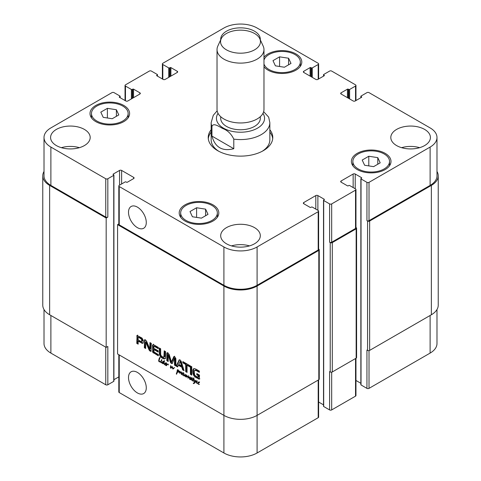 <?xml version="1.0" encoding="UTF-8"?>
<svg xmlns="http://www.w3.org/2000/svg" width="481" height="481" viewBox="0 0 481 481"><rect width="100%" height="100%" fill="white"/><g stroke="black" fill="none" stroke-linecap="round" stroke-linejoin="round"><path stroke-width="0.72" d="M166.222 365.097L166.636 363.618L166.919 364.261L168.116 364.027L168.446 364.941L168.206 364.309L167.46 364.357L166.348 365.722L166.456 365.121L165.302 365.181L164.58 364.345L166.222 365.097L167.027 364.195M165.284 363.979L165.632 363.534L164.526 364.009L165.151 363.047L165.771 362.83L166.246 363.504L164.833 364.249M165.626 363.522L166.21 363.131M166.504 362.848L165.741 363.251M165.115 363.612L166.155 363.053M164.694 363.931L165.211 363.636M164.953 363.883L165.518 363.552M166.246 363.504L165.909 363.816M165.151 363.648L164.526 364.009L165.151 363.648M165.199 363.528L165.524 362.896M162.644 363.438L163.516 362.993L163.257 361.736L162.536 363.341L164.135 362.638L164.021 361.616M163.269 363.077L164.135 362.632M163.402 361.977L164.304 361.646L164.592 360.744M163.618 362.277L164.237 361.916M163.564 362.68L164.189 362.319M163.684 362.007L164.123 360.756L164.472 361.003L163.865 363.263L164.574 364.333M163.973 361.099L164.388 360.858M164.526 364.364L163.582 363.474L162.62 363.69L162.163 362.963L162.885 361.393L163.624 361.85M162.68 361.58L163.113 361.327M162.464 361.856L163.299 361.219M162.843 362.241L163.083 361.502M162.223 362.602L162.704 362.319M162.163 362.963L162.56 362.728M162.62 363.69L163.239 363.335L162.987 363.149M163.799 363.383L163.239 363.335M164.153 364.291L164.532 364.075M164.803 364.267L164.929 363.937M166.089 365.476L166.679 365.055M166.204 365.65L166.516 365.47M168.079 363.997L166.811 364.851M166.456 365.121L166.769 364.941M174.561 367.52L172.907 369.011L172.012 367.316L170.827 368.23L170.394 367.797L170.635 365.65L171.032 366.107L170.767 367.755L172.132 366.618L172.553 366.967L172.727 368.656L174.435 367.574M172.727 368.656L174.32 367.658M170.767 367.755L172.3 366.66M171.044 367.628L171.903 367.087M170.394 367.797L170.755 367.592M170.587 368.091L171.206 367.731L171.02 367.442M172.012 367.316L172.547 367.009M172.072 367.749L172.42 367.55M172.721 368.927L173.34 368.572L173.04 368.332M173.749 368.584L172.907 369.011L173.34 368.572M197.98 383.074L198.412 384.048L199.453 384.415L198.394 384.289L197.643 383.309L198.244 382.154L198.863 381.938L199.362 382.437L198.376 383.08L199.032 382.395L198.208 382.72L199.308 382.239M199.597 381.956L198.833 382.359M198.208 382.72L199.248 382.161M198.725 382.642L198.376 383.08M199.338 382.611L199.002 382.924M198.292 382.635L198.617 382.004M197.192 381.451L196.302 382.028L196.651 382.882L198.244 382.732M197.631 383.086L197.998 383.002M197.186 381.144L196.651 381.475M197.613 383.321L196.278 382.858L195.953 381.932L196.939 380.904L197.3 381.379M196.591 381.529L196.837 380.922M195.953 381.932L196.525 381.601M196.446 381.06L196.939 380.904M196.693 383.183L197.012 382.996M160.985 362.001L161.273 360.245L161.64 360.582L161.123 361.922M161.051 360.624L161.514 360.353M159.391 359.301L159.079 361.303L161.159 361.718M161.117 362.223L161.207 362.536L162.169 362.301L161.616 362.866L160.81 362.343L161.147 362.211M161.141 362.764L161.7 362.44M162.235 362.506L161.766 362.403M162.169 362.301L161.995 362.608M160.798 361.922L158.808 361.369L158.916 359.217L159.758 357.479L160.047 357.846L159.439 359.289M159.848 357.569L159.451 357.798L159.806 357.527M159.494 357.9L159.908 357.66M158.916 359.217L160.113 357.539M159.355 359.385L159.5 358.964M158.556 360.696L159.013 360.425M159.061 361.64L159.403 361.441M159.367 361.808L159.776 361.568M159.945 361.959L160.323 361.742M160.395 362.055L160.696 361.88M160.353 362.079L160.714 361.886M181.313 374.374L181.133 372.486L179.443 373.106L179.822 371.23L180.171 371.603L179.816 372.757L181.217 372.102L181.487 372.528L181.409 374.32M180.603 372.282L181.151 371.909M179.623 372.005L180.141 371.711M179.365 372.727L179.924 372.408M179.443 373.106L179.99 372.372M179.539 373.184L180.062 372.751M181.433 372.312L180.333 372.919M181.758 372.126L181.042 372.486M181.139 372.51L181.445 372.336M180.952 373.49L181.343 373.262M182.72 373.388L183.309 373.003M183.598 372.721L182.834 373.124M182.209 373.478L183.249 372.919M183.724 375.024L182.395 375.054L181.62 373.881L182.87 372.703L183.339 373.376L181.98 373.833L181.956 374.356L182.81 374.927L183.784 374.765M182.377 373.845L182.726 373.406L181.98 373.833M183.339 373.376L183.002 373.689M181.62 373.881L182.251 373.496M182.293 373.394L182.618 372.769M182.329 373.971L182.245 373.521M185.937 376.924L186.345 374.897L186.79 375.493L186.502 376.569L188.233 375.914L188.185 377.687L190.103 376.948L189.911 379.413L189.448 378.878L189.923 377.23L187.818 378.03L188.065 376.286L186.189 377.11L185.937 376.924L186.676 376.094M186.189 377.11L186.808 376.749L186.562 376.569M186.243 377.11L186.808 376.749M186.309 377.104L186.868 376.755M187.879 376.322L186.935 376.743M188.384 376.1L187.512 376.533M188.684 375.926L187.824 376.34M188.095 376.575L188.468 376.358M188.047 376.876L188.462 376.635M187.818 378.03L188.438 377.609M188.221 378.072L188.841 377.711L188.444 377.675M189.165 377.561L188.841 377.711M189.135 377.585L189.538 377.369M189.923 377.23L190.223 377.056M189.688 377.789L190.278 377.447M190.103 378.006L190.314 377.429M189.484 378.367L190.043 378.042M189.448 378.878L189.869 378.631M188.318 377.663L189.292 377.062M188.943 377.302L189.394 377.008L188.943 377.302M186.123 376.274L186.712 375.938M186.135 376.292L186.7 375.968M186.057 376.455L186.664 376.1M185.323 376.497L184.914 375.763L183.64 375.829L183.724 374.952M184.157 374.735L183.724 374.982M183.64 375.829L183.958 375.643M184.427 375.968L185.053 375.607L184.259 375.469M185.54 375.402L185.053 375.607M184.914 375.763L185.287 375.547M185.69 376.593L186.087 376.358M183.417 374.976L183.976 373.563L183.754 375.571L184.367 375.619L185.522 374.386L185.275 376.004L185.744 376.25M184.782 375.33L185.089 374.94M184.367 375.619L185.407 374.97M183.514 374.416L184.043 374.11M183.459 374.765L183.868 374.531M194.168 379.629L193.855 379.178L194.264 379.611M194.005 381.162L192.761 380.886L193.025 379.064L192.292 378.649L193.188 378.794L193.855 377.771L193.59 378.998L194.258 379.563M193.188 378.794L194.047 378.102M192.526 379.034L193.043 378.733M193.025 379.064L193.645 378.703L193.152 378.673M192.833 379.395L193.645 378.703M193.224 379.906L193.458 379.034M192.598 380.267L193.007 380.032M193.109 381.217L193.422 381.036M194.174 379.659L194.865 381.734L195.545 380.363L195.929 380.627L194.757 382.804L193.681 383.597L193.272 383.507L194.649 381.956L193.885 379.485L193.44 379.256L192.923 380.555L193.621 381.054M194.649 381.956L195.25 381.487M194.12 382.876L195.274 381.595M193.524 383.622L194.745 382.515M193.272 383.507L194.21 382.996M193.681 383.597L194.15 383.261M194.685 383.116L194.3 383.243M194.865 381.734L195.911 380.597M191.54 378.264L190.494 379.22L191.131 379.437L192.069 378.204L191.739 379.593L192.28 380.393M190.644 379.557L192.057 378.691M191.757 379.076L191.294 379.341M191.805 377.94L191.45 378.066M191.408 378.493L191.811 378.258M192.292 380.309L191.907 380.411L191.432 379.581L190.47 379.695L190.242 379.094L190.813 377.88L191.516 377.699L191.835 378.102M190.362 378.331L191.161 377.759M190.867 378.739L190.981 377.97M190.242 379.094L190.578 378.902M191.606 379.479L191.089 379.335M191.781 379.377L191.378 379.611M191.907 380.411L192.244 380.212M161.971 360.041L161.61 359.584L162.055 359.956M178.968 371.591L178.734 370.737L177.242 370.466L177.182 369.985L178.186 369.997L179.497 371.566L178.517 372.162L177.417 372.072L176.593 374.212L176.311 373.953L177.441 370.448L177.796 370.731L177.459 371.801L179.443 371.314M177.297 370.857L177.693 370.629M177.176 371.356L177.699 371.055M177.014 371.585L177.615 371.23M177.128 371.518L177.591 371.254M176.942 372.192L177.639 371.224M177.363 372.33L177.567 371.831M176.743 372.691L177.291 372.378M176.497 373.226L177.248 372.607M176.503 373.316L177.098 372.973M176.311 373.953L176.84 373.647M177.333 372.228L177.796 371.855M177.633 372.12L178.06 371.873M178.517 372.162L179.142 371.807L178.253 371.759M179.864 371.542L179.142 371.807M179.425 371.783L179.99 371.41M177.862 370.105L177.808 369.624M177.856 370.298L178.277 370.051M179.04 371.47L179.425 371.248M197.871 377.369L198.166 375.541L196.813 374.759L196.813 373.575L199.531 375.144L199.26 379.19L195.466 377.248L193.771 375.613L192.965 373.533L192.851 370.544L193.007 369.606L193.999 368.536L195.755 369.035L199.362 371.116L199.362 372.372L196.14 370.508L194.534 370.496L194.336 371.043L194.522 374.573L195.112 375.613L197.871 377.369M193.602 368.705L193.999 368.536L193.633 369.246L193.007 369.606M195.46 369.913L194.534 370.496M189.905 366.913L187.061 365.271L187.061 372.402L185.696 371.609L185.696 364.478L182.864 362.848L182.864 361.586L189.905 365.656L189.905 366.913M174.501 358.405L172.39 363.017L172.036 363.552L171.35 363.42L170.448 362.283L168.278 354.78L168.194 361.508L166.829 360.72L166.829 353.337L167.334 352.675L167.995 352.91L169.276 354.725L171.35 361.832L173.984 356.553L174.699 356.782L175.872 358.561L175.872 365.939L174.501 365.145L174.501 358.405L175.12 358.044L174.387 358.315M174.94 357.996L174.32 358.357M168.38 354.93L168.903 354.419L168.176 354.822M167.033 352.759L167.334 352.675M171.35 361.832L172.168 361.279L174.603 356.193M174.044 356.764L173.419 357.118L173.984 356.553M143.284 342.027L142.671 343.392L138.161 341.197L138.161 344.168L136.79 343.38L137.043 335.461L142.009 338.065L143.224 340.253L143.284 342.027M153.896 349.597L154.004 351.948L158.351 354.563L158.351 355.82L152.796 352.357L152.531 345.274L153.205 344.516L158.309 347.414L158.309 348.671L154.383 346.404L153.896 346.554L153.896 348.34L158.201 350.823L158.201 352.08L153.896 349.597L154.521 349.236L158.201 351.364M149.753 348.791L149.964 342.592L151.287 343.362L151.022 351.389L149.573 350.721L149.038 349.837L145.815 342.189L145.665 348.503L144.336 347.733L144.613 339.7L145.448 339.893L146.597 341.221L149.753 348.791M149.844 348.911L150.583 348.472L150.583 342.953M145.863 342.256L146.434 341.829L145.719 342.195M176.184 366.119L176.81 365.764L179.545 359.806L178.92 360.167L180.116 359.908L181.307 361.544L184.049 370.659L182.606 369.829L181.86 367.28L178.367 365.259L177.627 366.949L176.184 366.119L179.269 359.776M190.416 365.951L191.781 366.738L191.781 375.126L190.416 374.332L190.416 365.951M160.696 354.756L161.706 356.505L163.877 357.311L164.219 350.823L165.584 351.617L165.476 358.08L164.352 358.988L162.428 358.273L160.528 356.782L159.391 354.569L159.283 347.973L160.648 348.761L160.696 354.756M318.62 249.074L318.813 249.182A1.467 0.848 180 0 1 319.246 249.783A1.467 0.848 180 0 1 318.813 250.379L257.094 286.015A23.473 13.552 180 0 1 223.905 286.015L117.58 224.627L118.813 223.918M319.246 249.783L319.246 379.142A1.467 0.848 0 0 1 318.813 379.737L257.094 415.374A23.473 13.552 0 0 1 223.905 415.374L117.58 353.986L117.58 224.627M198.046 377.351L198.773 376.839L198.785 375.18L197.432 374.398L197.432 373.929M196.14 370.508L196.759 370.154L195.154 370.136M199.362 371.657L196.759 370.154M192.851 370.544L193.47 370.184L193.633 369.246M192.839 372.51L193.464 372.156L193.47 370.184M192.965 373.533L193.59 373.172L193.464 372.156M193.771 375.613L194.396 375.252L193.59 373.172M194.438 376.455L195.058 376.094L194.396 375.252M195.466 377.248L196.086 376.894L195.058 376.094M198.551 379.034L199.176 378.673L196.086 376.894M199.886 378.836L199.176 378.673M196.813 374.759L197.432 374.398M198.166 375.541L198.785 375.18M198.166 377.098L198.785 376.737M198.154 377.2L198.773 376.839M189.905 366.191L187.686 364.911L187.061 365.271M182.864 362.848L183.483 362.488L183.483 361.946M185.696 364.478L186.315 364.123L183.483 362.488M185.696 371.609L186.315 371.248L186.315 364.123M187.061 371.681L186.315 371.248M174.543 358.646L175.12 358.044M174.501 365.145L175.12 364.79L175.168 358.285M175.872 365.223L175.12 364.79M171.97 361.471L171.507 361.742M166.829 353.337L167.484 352.693M166.829 360.72L167.448 360.359L167.448 352.976M168.194 360.786L167.448 360.359M168.26 354.774L168.795 354.461M170.448 362.283L171.068 361.922L169.005 354.569M170.629 362.698L171.254 362.337L171.068 361.922M171.35 363.42L171.97 363.065L171.254 362.337M172.655 363.197L171.97 363.065M141.654 341.648L141.636 339.333L138.42 337.199L139.039 336.838L138.161 337.542L138.161 339.941L141.228 341.672L142.472 340.837L142.472 339.64L141.829 338.48L139.039 336.838M138.504 337.235L139.129 336.874M140.879 338.606L141.504 338.251M140.981 338.678L141.6 338.317M141.21 338.84L141.829 338.48M141.636 339.333L142.256 338.979M141.853 340.001L142.472 339.64M141.895 340.632L142.514 340.271M141.895 340.764L142.514 340.404M141.883 340.903L142.502 340.542M141.853 341.197L142.472 340.837M136.82 335.792L137.662 335.101M136.79 336.009L137.446 335.431M136.79 343.38L137.416 343.019L137.416 335.648M138.161 343.446L137.416 343.019M138.161 341.197L138.781 340.837L142.184 342.803L141.564 343.163M143.296 343.031L142.184 342.803M154.01 346.314L154.635 345.953L155.002 346.043L154.383 346.404M158.309 347.949L155.002 346.043M152.531 345.274L153.397 344.186M152.567 351.743L153.192 351.383L153.15 344.913M152.796 352.357L153.421 351.996L153.192 351.383M153.18 352.807L153.806 352.447L153.421 351.996M153.397 352.964L153.806 352.447M158.351 355.104L154.022 352.603M144.336 340.392L145.028 339.718M144.336 347.733L144.961 347.372L144.961 340.037M145.665 347.781L144.961 347.372M145.977 342.484L146.489 341.895M149.038 349.837L149.663 349.483L146.597 342.123M149.573 350.721L150.198 350.36L149.663 349.483M150.21 351.214L150.83 350.859L150.198 350.36M151.226 351.016L150.83 350.859M149.964 348.833L150.583 348.472M180.237 361.586L178.716 364.333L181.505 365.945L180.237 361.586L180.862 361.225L180.092 361.381L180.615 361.081M181.505 365.945L182.125 365.584L180.862 361.225M177.874 366.378L176.81 365.764M178.367 365.259L178.986 364.905L182.479 366.919L181.86 367.28M182.606 369.829L183.225 369.468L182.479 366.919M183.784 369.793L183.225 369.468M190.416 374.332L191.035 373.977L191.035 366.306M191.781 374.404L191.035 373.977M159.283 353.415L159.902 353.054L159.902 348.334M159.391 354.569L160.017 354.208L159.902 353.054M159.914 355.922L160.534 355.567L160.017 354.208M160.528 356.782L161.147 356.421L160.534 355.567M161.201 357.431L161.82 357.076L161.147 356.421M162.428 358.273L163.053 357.912L161.82 357.076M163.666 358.856L164.292 358.495L163.053 357.912M164.352 358.988L164.971 358.628L164.292 358.495M165.578 358.477L164.971 358.628M164.177 356.758L164.803 356.397L164.839 351.184M163.877 357.311L164.803 356.397M211.941 136.093L211.941 126.509C213.299 122.3 219.222 126.768 222.865 128.571C227.651 130.399 231.295 133.922 233.796 139.129L233.796 148.713L211.941 136.093C215.109 147.426 222.39 151.635 233.796 148.713M233.796 139.129A29.341 16.937 0 0 0 269.841 122.643L268.669 117.13L263.642 111.67M269.841 132.125A32.275 18.633 180 0 1 272.709 138.69M208.291 138.69A32.275 18.633 180 0 1 211.159 132.125M269.841 129.732A32.275 18.633 180 0 1 272.775 137.494A32.275 18.633 180 0 1 240.5 156.127A32.275 18.633 180 0 1 208.225 137.494A32.275 18.633 180 0 1 211.159 129.732M269.841 122.643L269.841 139.887A29.341 16.937 180 0 1 262.235 151.268M218.765 151.268A29.341 16.937 180 0 1 211.159 139.887L211.159 122.643A29.341 16.937 0 0 0 211.941 126.509M220.695 116.685L220.695 118.326A19.805 11.436 0 0 0 240.5 129.762A19.805 11.436 0 0 0 260.305 118.326L260.305 116.685M221.224 38.708L217.821 46.08A23.473 13.552 0 0 0 217.027 49.567L217.027 109.415A23.473 13.552 0 0 0 240.5 122.962A23.473 13.552 0 0 0 263.973 109.415L263.973 49.567A23.473 13.552 0 0 0 263.179 46.08L259.776 38.708A19.949 11.52 0 0 0 245.677 30.55A19.949 11.52 0 0 0 226.395 33.526A19.949 11.52 0 0 0 221.224 38.708A19.949 11.52 0 0 0 240.5 53.193A19.949 11.52 0 0 0 259.776 38.708M217.027 49.567A23.473 13.552 0 0 0 240.5 63.119A23.473 13.552 0 0 0 263.973 49.567M146.278 387.8A12.566 7.257 60 0 1 143.675 393.554A12.566 7.257 60 0 1 131.109 386.303A12.566 7.257 60 0 1 131.109 371.789A12.566 7.257 60 0 1 140.795 375.156A12.566 7.257 60 0 1 146.278 387.8M146.278 222.511A12.566 7.257 60 0 1 143.675 228.265A12.566 7.257 60 0 1 131.109 221.007A12.566 7.257 60 0 1 131.109 206.499A12.566 7.257 60 0 1 140.795 209.866A12.566 7.257 60 0 1 146.278 222.511M118.813 354.695L118.813 391.955A1.467 0.848 0 0 0 119.24 392.556L223.905 452.982A23.473 13.552 0 0 0 257.094 452.982L318.194 417.706A1.467 0.848 0 0 0 318.62 417.111L318.62 379.852M113.913 379.701L118.813 376.876M44.011 309.536L44.011 343.506A23.473 13.552 0 0 0 50.884 353.09L105.754 384.77A1.467 0.848 0 0 0 107.828 384.77L113.744 381.355A0.589 0.337 0 0 0 113.913 381.114L113.913 175.102A0.589 0.337 0 0 0 113.744 174.862L113.227 174.561A0.589 0.337 180 0 1 113.227 174.086L119.553 170.43A1.467 0.848 180 0 1 121.627 170.43L133.658 177.375A1.467 0.848 180 0 1 134.091 177.976A1.467 0.848 180 0 1 133.658 178.577L127.333 182.227A0.589 0.337 180 0 1 126.503 182.227L125.986 181.926A0.589 0.337 0 0 0 125.156 181.926L119.24 185.341A1.467 0.848 0 0 0 118.813 185.943A1.467 0.848 0 0 0 119.24 186.538L223.905 246.963A23.473 13.552 0 0 0 257.094 246.963L318.194 211.694A1.467 0.848 0 0 0 318.62 211.093A1.467 0.848 0 0 0 318.194 210.498L312.277 207.083A0.589 0.337 0 0 0 311.447 207.083L310.93 207.383A0.589 0.337 180 0 1 310.101 207.383L303.776 203.728A1.467 0.848 180 0 1 303.343 203.126A1.467 0.848 180 0 1 303.776 202.531L315.807 195.581A1.467 0.848 180 0 1 317.881 195.581L324.206 199.236A0.589 0.337 180 0 1 324.206 199.717L323.689 200.012A0.589 0.337 0 0 0 323.689 200.493L329.605 203.908A1.467 0.848 0 0 0 331.68 203.908L355.537 190.133A1.467 0.848 0 0 0 355.964 189.532A1.467 0.848 0 0 0 355.537 188.937L349.621 185.522A0.589 0.337 0 0 0 348.791 185.522L348.274 185.822A0.589 0.337 180 0 1 347.444 185.822L341.119 182.167A1.467 0.848 180 0 1 340.686 181.571A1.467 0.848 180 0 1 341.119 180.97L353.15 174.026A1.467 0.848 180 0 1 355.225 174.026L361.55 177.675A0.589 0.337 180 0 1 361.55 178.156L361.033 178.457A0.589 0.337 0 0 0 361.033 178.932L366.943 182.347A1.467 0.848 0 0 0 369.017 182.347L430.116 147.072A23.473 13.552 0 0 0 436.988 137.494A23.473 13.552 0 0 0 430.116 127.91L369.017 92.635A1.467 0.848 0 0 0 366.943 92.635L361.033 96.05A0.589 0.337 0 0 0 361.033 96.531L361.55 96.831A0.589 0.337 180 0 1 361.55 97.306L355.225 100.962A1.467 0.848 180 0 1 353.15 100.962L341.119 94.017A1.467 0.848 180 0 1 340.686 93.416A1.467 0.848 180 0 1 341.119 92.815L347.444 89.165A0.589 0.337 180 0 1 348.274 89.165L348.791 89.466A0.589 0.337 0 0 0 349.621 89.466L355.537 86.051A1.467 0.848 0 0 0 355.964 85.45A1.467 0.848 0 0 0 355.537 84.854L331.68 71.08A1.467 0.848 0 0 0 329.605 71.08L323.689 74.489A0.589 0.337 0 0 0 323.689 74.97L324.206 75.27A0.589 0.337 180 0 1 324.206 75.751L317.881 79.401A1.467 0.848 180 0 1 315.807 79.401L303.776 72.457A1.467 0.848 180 0 1 303.343 71.855A1.467 0.848 180 0 1 303.776 71.26L310.101 67.605A0.589 0.337 180 0 1 310.93 67.605L311.447 67.905A0.589 0.337 0 0 0 312.277 67.905L318.194 64.49A1.467 0.848 0 0 0 318.62 63.889A1.467 0.848 0 0 0 318.194 63.294L257.094 28.018A23.473 13.552 0 0 0 223.905 28.018L162.806 63.294A1.467 0.848 0 0 0 162.38 63.889A1.467 0.848 0 0 0 162.806 64.49L168.723 67.905A0.589 0.337 0 0 0 169.552 67.905L170.07 67.605A0.589 0.337 180 0 1 170.899 67.605L177.224 71.26A1.467 0.848 180 0 1 177.657 71.855A1.467 0.848 180 0 1 177.224 72.457L165.193 79.401A1.467 0.848 180 0 1 163.119 79.401L156.794 75.751A0.589 0.337 180 0 1 156.794 75.27L157.311 74.97A0.589 0.337 0 0 0 157.311 74.489L151.395 71.08A1.467 0.848 0 0 0 149.32 71.08L125.463 84.854A1.467 0.848 0 0 0 125.036 85.45A1.467 0.848 0 0 0 125.463 86.051L131.379 89.466A0.589 0.337 0 0 0 132.209 89.466L132.726 89.165A0.589 0.337 180 0 1 133.556 89.165L139.881 92.815A1.467 0.848 180 0 1 140.314 93.416A1.467 0.848 180 0 1 139.881 94.017L127.85 100.962A1.467 0.848 180 0 1 125.775 100.962L119.45 97.306A0.589 0.337 180 0 1 119.45 96.831L119.967 96.531A0.589 0.337 0 0 0 119.967 96.05L114.057 92.635A1.467 0.848 0 0 0 111.983 92.635L50.884 127.91A23.473 13.552 0 0 0 44.011 137.494A23.473 13.552 0 0 0 50.884 147.072L105.754 178.758A1.467 0.848 0 0 0 107.828 178.758L113.744 175.343A0.589 0.337 0 0 0 113.913 175.102M360.858 178.698L360.858 384.71A0.589 0.337 0 0 0 361.033 384.95L366.943 388.365A1.467 0.848 0 0 0 369.017 388.365L430.116 353.09A23.473 13.552 0 0 0 436.988 343.506L436.988 309.536M355.964 380.465L360.858 383.291M323.521 200.252L323.521 406.271A0.589 0.337 0 0 0 323.689 406.511L329.605 409.92A1.467 0.848 0 0 0 331.68 409.92L355.537 396.146A1.467 0.848 0 0 0 355.964 395.55L355.964 358.291M318.62 402.026L323.521 404.852M112.211 118.735L103.217 117.34L100.806 112.145L107.389 108.345L116.39 109.734L118.801 114.929L112.211 118.735M116.39 109.734L116.39 116.324M107.389 108.345L107.389 117.989M284.403 67.232L275.403 65.837L272.992 60.642L279.581 56.842L288.582 58.231L290.993 63.426L284.403 67.232M288.582 58.231L288.582 64.821M279.581 56.842L279.581 66.486M373.611 166.642L364.61 165.254L362.199 160.053L368.789 156.253L377.783 157.642L380.194 162.843L373.611 166.642M377.783 157.642L377.783 164.231M368.789 156.253L368.789 165.897M201.419 218.146L192.418 216.757L190.007 211.556L196.597 207.756L205.597 209.145L208.008 214.34L201.419 218.146M205.597 209.145L205.597 215.735M196.597 207.756L196.597 217.4M263.973 63.991A18.338 10.588 0 0 0 269.023 69.523A18.338 10.588 0 0 0 289.009 71.813A18.338 10.588 0 0 0 300.33 62.037A18.338 10.588 0 0 0 283.694 51.491A18.338 10.588 0 0 0 263.973 60.077M263.973 57.293A19.805 11.436 180 0 1 286.195 50.86A19.805 11.436 180 0 1 301.797 62.037A19.805 11.436 180 0 1 289.568 72.601A19.805 11.436 180 0 1 267.989 70.118A19.805 11.436 180 0 1 263.973 66.775M96.837 121.026A18.338 10.588 0 0 0 116.817 123.316A18.338 10.588 0 0 0 128.138 113.54A18.338 10.588 0 0 0 109.8 102.952A18.338 10.588 0 0 0 91.468 113.54A18.338 10.588 0 0 0 96.837 121.026M95.797 121.621A19.805 11.436 180 0 1 90.001 113.54A19.805 11.436 180 0 1 109.8 102.104A19.805 11.436 180 0 1 129.605 113.54A19.805 11.436 180 0 1 117.382 124.104A19.805 11.436 180 0 1 95.797 121.621M186.045 220.436A18.338 10.588 0 0 0 206.024 222.733A18.338 10.588 0 0 0 217.346 212.951A18.338 10.588 0 0 0 199.008 202.363A18.338 10.588 0 0 0 180.67 212.951A18.338 10.588 0 0 0 186.045 220.436M185.005 221.038A19.805 11.436 180 0 1 179.203 212.951A19.805 11.436 180 0 1 199.008 201.515A19.805 11.436 180 0 1 218.813 212.951A19.805 11.436 180 0 1 206.589 223.515A19.805 11.436 180 0 1 185.005 221.038M358.231 168.933A18.338 10.588 0 0 0 378.216 171.23A18.338 10.588 0 0 0 389.532 161.448A18.338 10.588 0 0 0 371.2 150.86A18.338 10.588 0 0 0 352.862 161.448A18.338 10.588 0 0 0 358.231 168.933M357.197 169.534A19.805 11.436 180 0 1 351.395 161.448A19.805 11.436 180 0 1 371.2 150.012A19.805 11.436 180 0 1 390.999 161.448A19.805 11.436 180 0 1 378.775 172.012A19.805 11.436 180 0 1 357.197 169.534M220.719 39.803A19.805 11.436 180 0 1 220.695 39.28A19.805 11.436 180 0 1 240.5 27.844A19.805 11.436 180 0 1 260.305 39.28A19.805 11.436 180 0 1 260.281 39.803M396.609 145.575A19.805 11.436 180 0 1 390.812 137.494A19.805 11.436 180 0 1 410.618 126.058A19.805 11.436 180 0 1 430.417 137.494A19.805 11.436 180 0 1 418.193 148.058A19.805 11.436 180 0 1 396.609 145.575M56.379 145.575A19.805 11.436 180 0 1 50.583 137.494A19.805 11.436 180 0 1 70.382 126.058A19.805 11.436 180 0 1 90.187 137.494A19.805 11.436 180 0 1 77.964 148.058A19.805 11.436 180 0 1 56.379 145.575M226.497 243.795A19.805 11.436 180 0 1 220.695 235.708A19.805 11.436 180 0 1 240.5 224.272A19.805 11.436 180 0 1 260.305 235.708A19.805 11.436 180 0 1 248.076 246.272A19.805 11.436 180 0 1 226.497 243.795M419.624 147.673A19.805 11.436 0 0 0 401.605 147.673M79.395 147.673A19.805 11.436 0 0 0 61.376 147.673M249.513 245.887A19.805 11.436 0 0 0 231.487 245.887M318.62 211.093L318.62 249.423A1.467 0.848 180 0 1 318.194 250.024L257.094 285.293A23.473 13.552 180 0 1 223.905 285.293L119.24 224.867A1.467 0.848 180 0 1 118.813 224.272L118.813 185.943M355.964 189.532L355.964 227.862A1.467 0.848 180 0 1 355.537 228.463L331.68 242.238A1.467 0.848 180 0 1 329.605 242.238L329.605 203.908M436.988 137.494L436.988 175.824A23.473 13.552 180 0 1 430.116 185.401L369.017 220.677A1.467 0.848 180 0 1 366.943 220.677L366.943 182.347M106.169 218.043L49.639 185.401A23.473 13.552 180 0 1 42.767 175.824L42.767 305.176A23.473 13.552 0 0 0 49.639 314.76L106.169 347.402L106.169 218.043L107.828 217.081A1.467 0.848 180 0 1 105.754 217.081L50.884 185.401A23.473 13.552 180 0 1 44.011 175.824L44.011 137.494M436.988 171.464A23.473 13.552 180 0 1 438.233 175.824A23.473 13.552 180 0 1 431.361 185.401L369.642 221.038A1.467 0.848 180 0 1 367.568 221.038L366.943 220.677M355.964 227.513L356.156 227.621A1.467 0.848 180 0 1 356.589 228.222A1.467 0.848 180 0 1 356.156 228.824L332.299 242.592A1.467 0.848 180 0 1 330.225 242.592L329.605 242.238M42.767 175.824A23.473 13.552 180 0 1 44.011 171.464M329.605 409.92L329.605 371.597L330.225 371.951A1.467 0.848 0 0 0 332.299 371.951L356.156 358.177A1.467 0.848 0 0 0 356.589 357.581L356.589 228.222M106.169 347.402L107.828 346.44L107.828 384.77M366.943 388.365L366.943 350.036L367.568 350.396A1.467 0.848 0 0 0 369.642 350.396L431.361 314.76A23.473 13.552 0 0 0 438.233 305.176L438.233 175.824M163.576 362.536L164.195 362.181M167.46 364.357L168.061 364.009M170.484 366.684L170.971 366.402M159.656 361.874L160.047 361.652M181.024 372.979L181.463 372.727M186.814 376.894L187.434 376.533M187.903 377.278L188.39 376.996M189.761 377.266L190.193 377.014M189.466 378.625L189.935 378.355M188.774 377.369L189.334 377.044M186.189 376.118L186.736 375.799M177.224 371.091L177.784 370.767M176.629 372.967L177.212 372.631M176.401 373.629L176.978 373.298M223.905 452.982L223.905 286.015M192.821 371.579L193.44 371.218M168.452 355.152L169.078 354.792M170.31 361.814L170.935 361.459M152.531 351.214L153.15 350.859M161.863 357.924L162.488 357.563M163.005 358.579L163.624 358.219M164.219 356.048L164.839 355.687M164.207 356.391L164.833 356.03M218.043 113.348A24.056 13.889 0 0 0 240.5 132.221A24.056 13.889 0 0 0 262.957 113.348M223.905 285.293L223.905 246.963M257.094 285.293L257.094 246.963M318.194 250.024L318.194 211.694M303.776 203.728L303.776 202.531M315.807 209.115L315.807 195.581M317.881 210.317L317.881 195.581M331.68 242.238L331.68 203.908M355.537 228.463L355.537 190.133M341.119 182.167L341.119 180.97M353.15 187.56L353.15 174.026M355.225 188.756L355.225 174.026M369.017 220.677L369.017 182.347M430.116 185.401L430.116 147.072M341.119 94.017L341.119 92.815M355.537 100.782L355.537 86.051M303.776 72.457L303.776 71.26M318.194 79.221L318.194 64.49M162.806 79.221L162.806 64.49M177.224 72.457L177.224 71.26M125.463 100.782L125.463 86.051M139.881 94.017L139.881 92.815M50.884 185.401L50.884 147.072M105.754 217.081L105.754 178.758M107.828 217.081L107.828 178.758M121.627 183.964L121.627 170.43M119.553 185.161L119.553 170.43M133.658 178.577L133.658 177.375M119.24 224.867L119.24 186.538M257.094 286.015L257.094 452.982M318.194 380.098L318.194 417.706M331.68 372.168L331.68 409.92M355.537 358.537L355.537 396.146M369.017 350.607L369.017 388.365M430.116 315.482L430.116 353.09M50.884 315.482L50.884 353.09M105.754 347.162L105.754 384.77M119.24 354.948L119.24 392.556M113.744 381.355L113.744 175.343M49.639 314.76L49.639 185.401M119.967 97.607L119.967 96.531M119.45 97.306L119.45 96.831M133.556 97.667L133.556 89.165M132.726 98.148L132.726 89.165M132.209 98.449L132.209 89.466M131.379 98.924L131.379 89.466M157.311 76.046L157.311 74.97M156.794 75.751L156.794 75.27M170.899 76.106L170.899 67.605M170.07 76.587L170.07 67.605M169.552 76.888L169.552 67.905M168.723 77.369L168.723 67.905M312.277 77.369L312.277 67.905M311.447 76.888L311.447 67.905M310.93 76.587L310.93 67.605M310.101 76.106L310.101 67.605M324.206 75.751L324.206 75.27M323.689 76.046L323.689 74.97M349.621 98.924L349.621 89.466M348.791 98.449L348.791 89.466M348.274 98.148L348.274 89.165M347.444 97.667L347.444 89.165M361.55 97.306L361.55 96.831M361.033 97.607L361.033 96.531M431.361 314.76L431.361 185.401M369.642 350.396L369.642 221.038M367.568 350.396L367.568 221.038M361.033 384.95L361.033 178.932M361.55 178.156L361.55 177.675M356.156 358.177L356.156 228.824M332.299 371.951L332.299 242.592M330.225 371.951L330.225 242.592M323.689 406.511L323.689 200.493M324.206 199.717L324.206 199.236M318.813 379.737L318.813 250.379M113.227 174.561L113.227 174.086M166.059 362.975L165.434 363.329M166.384 363.095L165.759 363.456M165.536 363.528L164.917 363.883M163.78 362.969L163.155 363.323M167.713 364.159L167.093 364.52M167.057 364.869L166.438 365.229M173.455 368.302L172.835 368.656M171.561 367.346L170.935 367.706M199.152 382.076L198.527 382.437M199.477 382.203L198.851 382.563M198.635 382.629L198.01 382.99M198.298 382.936L197.673 383.297M197.348 381.036L196.729 381.391M160.997 361.7L160.371 362.061M181.337 372.282L180.712 372.637M183.153 372.841L182.527 373.202M183.477 372.967L182.852 373.328M182.636 373.394L182.01 373.755M188.378 376.022L187.758 376.382M189.111 377.218L188.492 377.579M191.853 379.028L191.228 379.383M191.624 379.178L190.999 379.539M192.105 377.687L191.48 378.042M192.226 377.699L191.606 378.06M192.021 379.238L191.396 379.599M177.705 371.212L177.086 371.572M177.988 371.729L177.369 372.09M172.066 361.447L171.446 361.808M168.831 354.413L168.212 354.768M174.976 357.96L174.35 358.321M150.541 348.563L149.922 348.923M180.658 361.027L180.038 361.387M217.159 110.828L213.287 115.302L211.159 122.643M300.33 62.037L300.33 66.354M91.468 113.54L91.468 117.857M128.138 113.54L128.138 117.857M180.67 212.951L180.67 217.268M217.346 212.951L217.346 217.268M352.862 161.448L352.862 165.765M389.532 161.448L389.532 165.765M355.964 85.45L355.964 100.535M318.62 63.889L318.62 78.974M162.38 63.889L162.38 78.974M125.036 85.45L125.036 100.535M120.142 97.709L120.142 96.29M157.479 76.148L157.479 74.729M323.521 76.148L323.521 74.729M360.858 97.709L360.858 96.29"/></g></svg>

